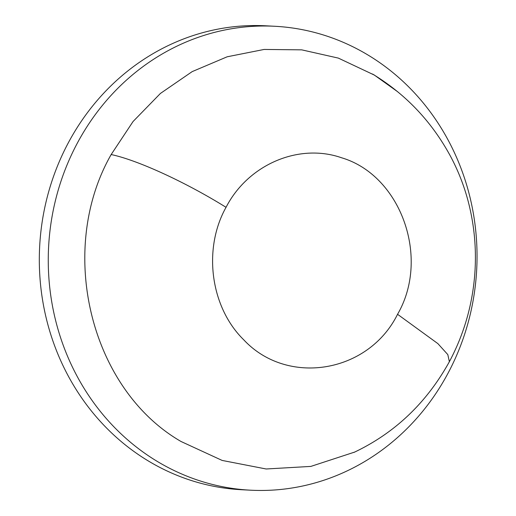 <?xml version="1.0" encoding="UTF-8"?>
<svg xmlns="http://www.w3.org/2000/svg" width="516" height="516" viewBox="0 0 516 516"><rect width="100%" height="100%" fill="white"/><g stroke="black" fill="none" stroke-linecap="round" stroke-linejoin="round"><path stroke-width="0.77" d="M447.811 373.623A232.277 214.334 -87 0 1 250.679 490.2A232.277 214.334 -87 0 1 154.587 459.769A232.277 214.334 -87 0 1 77.49 142.835A232.277 214.334 -87 0 1 274.622 26.264A232.277 214.334 -87 0 1 370.714 56.696A232.277 214.334 -87 0 1 447.811 373.623M250.679 490.2L241.74 489.736A232.277 214.334 -87 0 1 68.551 142.377A232.277 214.334 -87 0 1 265.682 25.8L274.622 26.264M374.042 74.93L338.341 58.102L301.718 49.852L264.153 49.439L227.188 56.786L192.197 71.608L160.424 93.441L133.057 121.518L111.166 154.548C56.76 249.602 89.687 388.78 181.058 441.509L222.151 460.433L266.166 468.986L310.864 466.406L354.718 452.061M372.584 74.052C405.834 94.273 431.821 121.699 450.533 156.329C458.118 170.538 463.981 185.47 468.122 201.111C474.546 225.634 476.72 250.563 474.643 275.892C472.063 306.285 463.639 334.884 449.378 361.69L447.811 354.602L437.878 343.617L397.552 314.296C368.289 373.358 287.219 386.368 243.81 339.876C210.36 307.239 202.749 248.873 226.047 207.316C248.041 164.54 298.816 142.777 341.65 157.793C400.635 175.266 430.518 257.632 397.552 314.296M111.166 154.548A104.522 18.331 28.2 0 1 226.047 207.316M374.074 74.872L397.726 91.79M449.378 361.69C426.603 402.854 394.798 433.092 353.976 452.409"/></g></svg>
